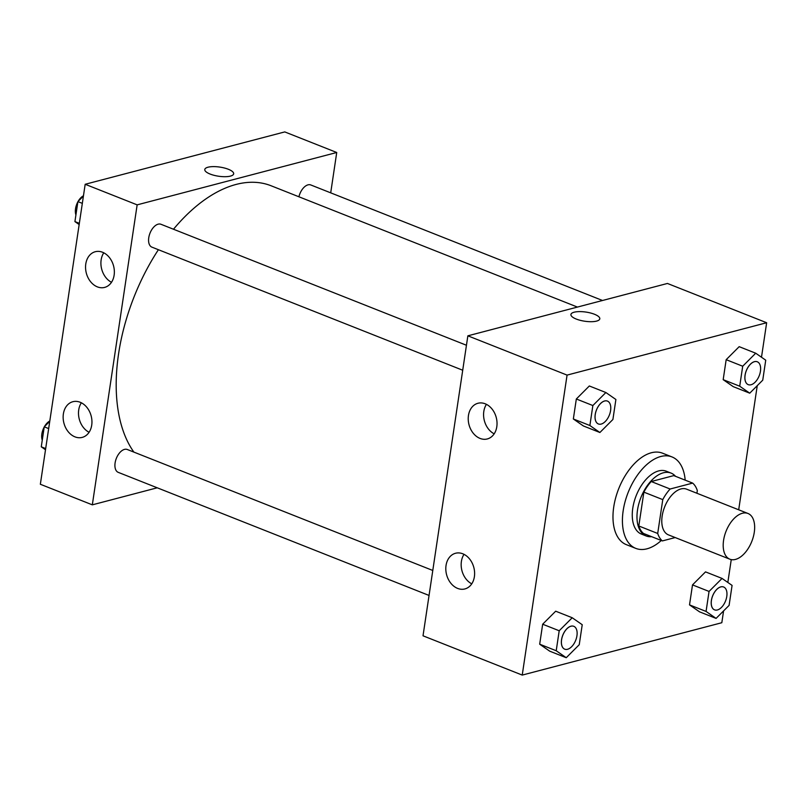 <?xml version="1.0" encoding="UTF-8"?>
<svg xmlns="http://www.w3.org/2000/svg" width="807" height="807" viewBox="0 0 807 807"><rect width="100%" height="100%" fill="white"/><g stroke="black" fill="none" stroke-linecap="round" stroke-linejoin="round"><path stroke-width="1.21" d="M735.48 559.412A24.593 13.84 -68.4 0 1 729.871 559.201A24.593 13.84 -68.4 0 1 726.058 531.238A24.593 13.84 -68.4 0 1 747.978 513.474A24.593 13.84 -68.4 0 1 753.314 536.877A24.593 13.84 -68.4 0 1 735.48 559.412M729.871 559.201L668.458 534.88A24.593 13.84 -68.4 0 1 664.645 506.917A24.593 13.84 -68.4 0 1 686.565 489.153L747.978 513.474M696.915 493.248L697.309 490.555A33.026 18.591 -68.4 0 0 692.648 483.1L670.133 489.012A33.026 18.591 -68.4 0 0 662.769 499.614L657.705 533.467A33.026 18.591 -68.4 0 0 662.365 540.922L675.227 537.553M662.769 499.614L643.875 492.139L638.811 525.982L657.705 533.467M638.811 525.982A33.026 18.591 -68.4 0 0 643.472 533.447L662.365 540.922M643.875 492.139A33.026 18.591 -68.4 0 1 651.229 481.527L670.133 489.012M692.648 483.1L673.754 475.616L651.229 481.527M675.52 476.312A33.813 19.035 111.6 0 0 671.061 473.094A33.813 19.035 111.6 0 0 637.5 510.064A33.813 19.035 111.6 0 0 646.165 535.969A33.813 19.035 111.6 0 0 651.622 536.675M646.165 535.969L641.444 534.093A33.813 19.035 -68.4 0 1 632.779 508.198A33.813 19.035 -68.4 0 1 666.34 471.217L671.061 473.094M661.276 540.498A49.187 27.68 -68.4 0 1 646.992 548.81A49.187 27.68 -68.4 0 1 635.785 548.387A49.187 27.68 -68.4 0 1 628.149 492.462A49.187 27.68 -68.4 0 1 671.999 456.933A49.187 27.68 -68.4 0 1 685.173 480.135M635.785 548.387L626.333 544.644A49.187 27.68 -68.4 0 1 618.707 488.719A49.187 27.68 -68.4 0 1 662.547 453.191L671.999 456.933M761.495 357.239L766.65 322.739L567.069 375.104L522.23 675.086L721.821 622.722L723.586 610.889M727.833 582.452L731.253 559.604M738.698 509.792L757.248 385.675M572.213 617.748L555.68 611.202L542.667 624.214L539.681 644.198L549.708 651.168L566.242 657.715L579.244 644.702L582.23 624.719L572.213 617.748L559.201 630.761L556.215 650.745L566.242 657.715M605.875 392.525L589.332 385.978L576.329 398.991L573.343 418.974L583.36 425.945L599.894 432.502L612.906 419.479L615.892 399.495L605.875 392.525L592.863 405.538L589.877 425.521L599.894 432.502M755.715 353.214L739.182 346.667L726.169 359.68L723.183 379.663L733.21 386.634L749.743 393.18L762.746 380.168L765.732 360.184L755.715 353.214L742.702 366.227L739.716 386.21L749.743 393.18M722.053 578.427L705.52 571.881L692.507 584.893L689.521 604.877L699.548 611.847L716.081 618.404L729.094 605.391L732.08 585.408L722.053 578.427L709.05 591.44L706.064 611.434L716.081 618.404M599.803 318.815A14.597 4.61 8.5 0 0 594.477 314.266A14.597 4.61 -171.5 0 1 599.803 318.805A14.597 4.61 -171.5 0 1 584.682 321.216A14.597 4.61 -171.5 0 1 570.922 314.498A14.597 4.61 -171.5 0 1 579.456 311.603A14.597 4.61 -171.5 0 1 594.477 314.256A14.597 4.61 8.5 0 0 579.456 311.613A14.597 4.61 8.5 0 0 570.922 314.498M567.069 375.104L467.858 335.823L667.439 283.459L766.65 322.739M467.858 335.823L423.019 635.805L522.23 675.086M468.453 415.494A18.44 14.082 75.3 0 1 477.946 403.268A18.44 14.082 75.3 0 1 496.255 417.532A18.44 14.082 75.3 0 1 487.307 438.947A18.44 14.082 75.3 0 1 468.453 415.494M446.039 565.485A18.44 14.082 75.3 0 1 455.531 553.259A18.44 14.082 75.3 0 1 473.84 567.523A18.44 14.082 75.3 0 1 464.893 588.939A18.44 14.082 75.3 0 1 446.039 565.485M486.439 404.347A18.44 14.082 -104.7 0 0 483.807 411.459A18.44 14.082 -104.7 0 0 494.177 433.833M464.025 554.338A18.44 14.082 -104.7 0 0 461.392 561.45A18.44 14.082 -104.7 0 0 471.752 583.824M133.881 452.102A153.693 86.51 -68.4 0 1 158.394 249.716M173.485 229.238A153.693 86.51 -68.4 0 1 271.112 185.771L577.429 307.074M462.714 370.231L151.908 247.144A12.297 6.92 -68.4 0 1 150.001 233.162A12.297 6.92 -68.4 0 1 160.966 224.275L466.446 345.255M429.052 595.445L118.246 472.357A12.297 6.92 -68.4 0 1 116.339 458.376A12.297 6.92 -68.4 0 1 127.304 449.499L432.784 570.468M298.913 196.777A12.297 6.92 -68.4 0 1 310.806 184.964L602.516 300.486M92.321 504.839L137.15 204.857L85.179 184.278L40.35 484.261L92.321 504.839L157.244 487.801M330.709 192.843L336.731 152.493L137.15 204.857M102.55 252.258A18.44 14.082 75.3 0 1 114.322 270.617A18.44 14.082 75.3 0 1 104.638 287.403A18.44 14.082 75.3 0 1 85.784 263.95A18.44 14.082 75.3 0 1 95.276 251.723A18.44 14.082 75.3 0 1 102.55 252.258M74.96 436.859A18.44 14.082 75.3 0 1 63.37 413.941A18.44 14.082 75.3 0 1 72.862 401.715A18.44 14.082 75.3 0 1 91.171 415.978A18.44 14.082 75.3 0 1 82.223 437.394A18.44 14.082 75.3 0 1 74.96 436.859M336.731 152.493L284.77 131.914L85.179 184.278M103.77 252.803A18.44 14.082 -104.7 0 0 101.137 259.925A18.44 14.082 -104.7 0 0 111.497 282.289M81.356 402.794A18.44 14.082 -104.7 0 0 78.723 409.906A18.44 14.082 -104.7 0 0 89.083 432.28M230.449 176.097A14.597 4.61 -171.5 0 1 214.077 175.321A14.597 4.61 -171.5 0 1 204.786 169.5A14.597 4.61 -171.5 0 1 219.907 167.099A14.597 4.61 -171.5 0 1 233.667 173.818A14.597 4.61 -171.5 0 1 230.449 176.097M233.667 173.818A14.597 4.61 8.5 0 0 219.907 167.099A14.597 4.61 8.5 0 0 204.786 169.5M49.752 421.325L44.254 426.832L41.268 446.816L45.505 449.761M44.254 426.832L48.672 428.578M41.268 446.816L45.686 448.561M42.257 440.158A12.297 6.92 -68.4 0 1 44.224 427.004M44.415 426.671A12.297 6.92 -68.4 0 1 49.812 420.972M83.414 196.111L77.906 201.609L74.92 221.592L79.167 224.548M77.906 201.609L82.334 203.364M74.92 221.592L79.348 223.347M75.919 214.944A12.297 6.92 -68.4 0 1 77.886 201.79M78.077 201.447A12.297 6.92 -68.4 0 1 83.464 195.758M714.578 609.86L714.538 609.85A12.297 6.92 -68.4 0 1 714.538 609.85A12.297 6.92 -68.4 0 1 712.631 595.869A12.297 6.92 -68.4 0 1 723.597 586.982A12.297 6.92 -68.4 0 1 723.617 586.992A12.297 6.92 -68.4 0 1 726.3 598.703A12.297 6.92 -68.4 0 1 717.383 609.971A12.297 6.92 -68.4 0 1 714.578 609.86A12.297 6.92 -68.4 0 1 712.672 595.879A12.297 6.92 -68.4 0 1 723.637 587.002L723.597 586.982M705.52 571.881L692.507 584.893L709.05 591.44M692.507 584.893L689.521 604.877L706.064 611.434M689.521 604.877L699.548 611.847M748.2 384.626L748.24 384.646A12.297 6.92 -68.4 0 1 748.2 384.626A12.297 6.92 -68.4 0 1 746.293 370.655A12.297 6.92 -68.4 0 1 757.259 361.768A12.297 6.92 -68.4 0 1 757.269 361.778A12.297 6.92 -68.4 0 1 759.962 373.49A12.297 6.92 -68.4 0 1 751.045 384.747A12.297 6.92 -68.4 0 1 748.24 384.646A12.297 6.92 -68.4 0 1 746.334 370.665A12.297 6.92 -68.4 0 1 757.289 361.778L757.289 361.778M739.182 346.667L726.169 359.68L742.702 366.227M726.169 359.68L723.183 379.663L739.716 386.21M723.183 379.663L733.21 386.634M564.739 649.181L564.698 649.161A12.297 6.92 -68.4 0 1 564.698 649.161A12.297 6.92 -68.4 0 1 562.792 635.18A12.297 6.92 -68.4 0 1 573.757 626.303A12.297 6.92 -68.4 0 1 573.767 626.303L573.787 626.313A12.297 6.92 -68.4 0 1 576.46 638.014A12.297 6.92 -68.4 0 1 567.543 649.282A12.297 6.92 -68.4 0 1 564.739 649.181A12.297 6.92 -68.4 0 1 562.832 635.2A12.297 6.92 -68.4 0 1 573.787 626.313M555.68 611.202L542.667 624.214L559.201 630.761M542.667 624.214L539.681 644.198L556.215 650.745M539.681 644.198L549.708 651.168M598.38 423.947A12.297 6.92 -68.4 0 1 598.36 423.947A12.297 6.92 -68.4 0 1 596.454 409.966A12.297 6.92 -68.4 0 1 607.409 401.079A12.297 6.92 -68.4 0 1 607.429 401.089L607.449 401.099A12.297 6.92 -68.4 0 1 610.112 412.801A12.297 6.92 -68.4 0 1 601.195 424.068A12.297 6.92 -68.4 0 1 598.391 423.957A12.297 6.92 -68.4 0 1 596.484 409.976A12.297 6.92 -68.4 0 1 607.449 401.099M589.332 385.978L576.329 398.991L592.863 405.538M576.329 398.991L573.343 418.974L589.877 425.521M573.343 418.974L583.36 425.945"/></g></svg>
